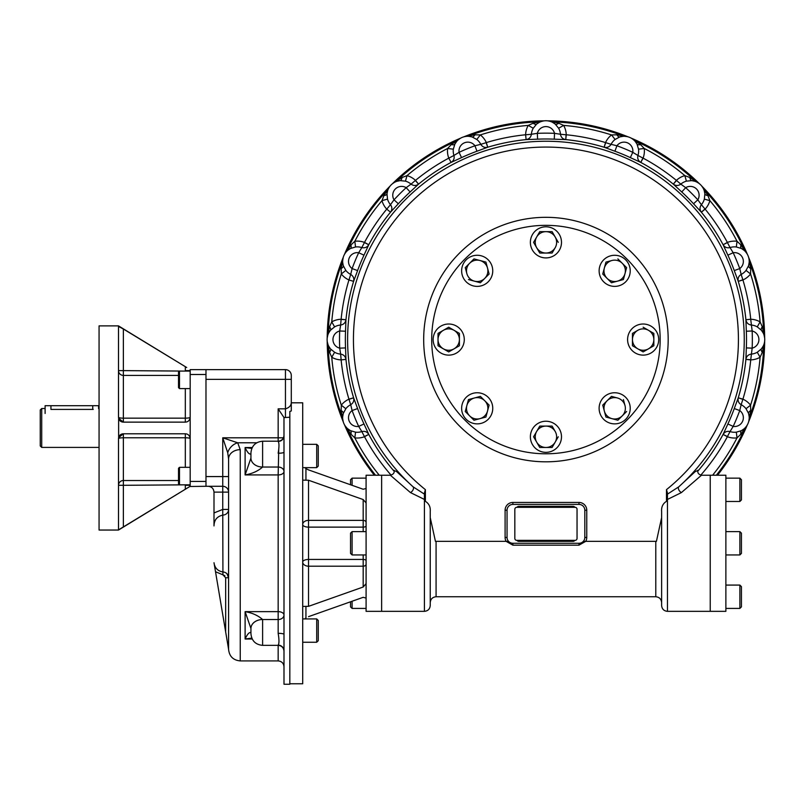 <?xml version="1.0" encoding="UTF-8"?>
<svg xmlns="http://www.w3.org/2000/svg" width="805" height="805" viewBox="0 0 805 805"><rect width="100%" height="100%" fill="white"/><g stroke="black" fill="none" stroke-linecap="round" stroke-linejoin="round"><path stroke-width="1.21" d="M98.582 408.658L98.582 405.7L45.11 405.7L45.11 413.478M41.709 447.409L41.709 408.517L40.25 409.976L40.25 445.95L41.709 447.409L99.065 447.409M93.229 409.413C100.756 408.437 100.756 408.437 93.229 409.413L50.946 409.413C43.42 408.437 43.42 408.437 50.946 409.413L50.946 405.7M190.171 438.423A4.86 4.86 0 0 1 190.181 438.655L190.181 369.636L285.453 369.636A5.836 5.836 0 0 1 291.289 375.462L291.289 402.047L291.289 379.356L285.453 379.356L285.453 369.636A5.836 5.836 0 0 1 291.289 375.462M189.849 486.492L205.979 486.29L205.979 369.636M186.71 367.523L118.506 325.884L99.065 325.884L99.065 530.042L118.506 530.042L190.181 486.29L190.181 438.655A4.86 0.896 0 0 0 185.321 437.769L123.366 437.769A4.86 0.896 180 0 0 118.506 438.655L118.627 437.598L123.366 433.794A4.86 4.86 0 0 0 118.577 437.84M118.899 419.184A4.86 4.86 0 0 1 118.627 418.328L118.506 417.272A4.86 0.896 180 0 0 123.366 418.157L123.366 422.132A4.86 4.86 0 0 1 122.642 422.072M122.571 422.062A4.86 4.86 0 0 1 120.82 421.407M120.76 421.377A4.86 4.86 0 0 1 119.009 419.415M118.566 437.88A4.86 4.86 0 0 0 118.506 438.655L118.506 529.479M190.181 438.655C189.718 435.525 188.098 433.905 185.321 433.794A4.86 4.86 0 0 1 187.313 434.227M187.495 434.308A4.86 4.86 0 0 1 188.944 435.425M189.135 435.636A4.86 4.86 0 0 1 189.628 436.401M118.506 417.272L118.506 326.448L123.366 329.014L123.366 370.622L118.506 370.622A4.86 4.78 180 0 0 123.366 375.402L123.366 370.622L185.321 371.095M179.485 371.095L178.519 372.071L178.519 387.618L179.485 388.594L179.485 371.095L190.181 371.095A4.86 4.78 0 0 0 190.181 370.622L185.321 370.622L185.321 366.678L123.366 329.014M185.321 422.132L185.321 418.157A4.86 0.896 0 0 0 190.181 417.272C189.718 420.391 188.098 422.011 185.321 422.132L123.366 422.132L118.627 418.328L118.627 437.598M185.321 467.333L185.321 433.794L123.366 433.794L123.366 485.304L118.506 485.304A4.86 4.78 180 0 1 123.366 480.525L178.519 480.525M190.181 486.29L188.028 487.599M185.321 484.831L123.366 485.304L123.366 526.913L118.506 529.871M123.366 526.913L185.321 489.249L185.321 485.304L190.181 485.304A4.86 4.78 0 0 0 190.161 484.831L179.485 484.831L179.485 467.333L190.181 467.333M190.181 481.43L205.979 481.43L205.979 476.087M190.181 374.496L205.979 374.496L205.979 379.839M179.485 484.831L178.519 483.855L178.519 468.309L179.485 467.333M316.707 467.645L318.267 466.095L318.267 445.869L316.707 444.32L316.707 467.645L302.71 467.645M316.707 642.249L318.267 640.7L318.267 620.474L316.707 618.924L316.707 642.249L302.71 642.249M316.707 618.924L302.71 618.924M228.58 458.91L228.58 458.91A11.662 9.288 180 0 0 228.58 458.951L227.735 452.752A11.662 8.845 135 0 1 237.696 442.79L240.242 449.673A11.662 9.288 180 0 0 228.58 458.91A11.662 9.288 0 0 0 228.58 458.951L228.58 649.253L228.58 577.759L225.662 577.759L222.935 574.81L215.519 571.751L214.211 563.973C215.378 568.652 218.346 571.309 223.116 571.942C226.467 572.456 228.288 574.388 228.58 577.759L227 573.774M213.999 512.936L213.999 492.127L222.744 492.127L222.744 509.434L228.58 509.434A5.836 5.645 180 0 1 223.116 515.069C217.189 516.226 214.15 519.849 213.999 525.927L213.999 512.936L222.744 509.434L222.935 574.81L224.897 575.766M240.242 449.673L240.242 660.915C233.158 660.221 229.274 656.337 228.58 649.253L215.519 571.751M213.999 516.82L213.999 520.402M213.999 492.127C213.647 488.585 211.705 486.643 208.163 486.29M228.58 476.57L222.744 476.57L222.744 486.29A5.836 5.836 0 0 1 228.58 492.127L222.744 492.127L222.744 486.29A5.836 5.836 0 0 1 228.58 492.127A5.836 5.836 0 0 0 222.744 486.29L205.979 486.29M256.745 442.79L237.696 442.79L222.744 437.799L278.158 437.799L278.158 441.432C279.224 442.901 279.224 446.835 278.158 453.235A5.836 1.026 180 0 0 283.994 452.219A5.836 1.026 -0 0 0 283.994 452.209A5.836 1.026 180 0 0 283.994 452.209L283.994 684.25L289.83 684.25L289.83 417.221L285.453 417.513L285.453 408.839C289.448 407.632 291.39 405.368 291.289 402.037L291.289 410.963L289.83 411.436L289.83 417.221M227.735 452.752L222.744 437.799L222.744 476.57L205.979 476.57L205.979 379.356L285.453 379.356L285.453 408.839L278.158 408.839L283.974 417.513L283.994 452.209M250.939 453.929A11.662 7.416 180 0 0 250.939 453.94L250.939 452.873C251.633 445.789 255.517 441.905 262.611 441.21L262.611 467.041A11.662 8.986 180 0 1 250.939 458.065A11.662 8.986 180 0 1 250.939 458.055L245.112 474.93L278.158 474.93L278.158 633.334C279.224 639.734 279.224 643.668 278.158 645.137A5.836 5.746 180 0 1 283.994 650.883M250.939 458.045A11.662 9.006 180 0 0 262.611 467.041C258.043 471.086 252.207 473.712 245.112 474.93L250.939 458.055A11.662 8.986 -0 0 1 250.939 458.055L250.939 452.873M251.814 448.445L245.112 447.55L245.112 474.93M250.939 453.96C249.288 454.594 247.346 452.46 245.112 447.55L252.227 447.55M262.611 619.518C258.043 615.493 252.207 612.857 245.112 611.639L278.158 611.639A5.836 3.391 0 0 1 283.994 615.03A5.836 4.498 0 0 1 278.158 619.528L262.611 619.528L262.611 645.358C255.517 644.674 251.633 640.78 250.939 633.696L250.939 628.534A11.662 9.006 180 0 1 262.611 619.528L262.611 619.518A11.662 8.986 180 0 0 250.939 628.504A11.662 8.986 -0 0 0 250.939 628.514L245.112 611.639L245.112 639.019L252.227 639.019M250.939 633.696L250.939 632.639A11.662 7.416 180 0 1 250.939 632.639C249.288 631.975 247.346 634.109 245.112 639.019L251.814 638.124M278.751 448.606L278.158 474.93A5.836 3.391 0 0 0 283.994 471.539A5.836 4.498 0 0 0 278.158 467.041L262.611 467.041M283.994 634.36L283.994 634.36A5.836 1.026 0 0 0 278.158 633.334M283.994 435.696A5.836 5.746 0 0 1 278.158 441.432M289.83 683.767L302.71 683.767L302.71 402.812L291.289 402.812L291.289 410.963M307.943 469.687L363.176 489.249L366.094 488.494L366.094 583.645L363.176 587.006L308.536 606.336L302.71 606.427M366.074 488.685L366.094 475.232L381.64 475.232L381.64 611.337L424.416 611.337C427.958 610.995 429.9 609.043 430.242 605.501L430.242 511.467L430.242 517.635L435.435 541.342L508.529 541.342M302.71 480.142L308.536 480.233L363.176 499.563L366.094 502.924M308.536 616.65L363.176 597.32L366.094 598.075L366.094 611.337L381.64 611.337L381.64 475.232L390.355 475.232C393.565 474.346 394.752 472.666 393.917 470.211M304.853 467.645L305.94 468.601L305.94 479.78M308.536 469.919L305.94 468.601M363.176 499.563L363.176 520.372L308.536 520.372L308.536 527.124A5.836 2.616 180 0 1 302.71 524.498A5.836 4.126 180 0 1 308.536 520.372L308.536 480.233M366.094 522.435A2.918 2.063 180 0 0 363.176 520.372L363.176 527.124L308.536 527.124L308.536 566.197A5.836 4.126 180 0 1 302.71 562.071A5.836 2.616 180 0 1 308.536 559.445L363.176 559.445L363.176 554.947M305.94 606.789L305.94 617.968L304.853 618.924M366.094 583.645L366.094 598.075M465.159 420.341A114.23 114.23 0 0 1 516.367 229.234A114.23 114.23 0 0 1 656.266 369.133A114.23 114.23 0 0 1 465.159 420.341M514.828 509.263L514.828 538.424A1.942 1.942 0 0 0 516.77 540.366L575.092 540.366A1.942 1.942 0 0 0 577.044 538.424L577.044 509.263A1.942 1.942 0 0 0 575.092 507.311L516.77 507.311A1.942 1.942 0 0 0 514.828 509.263M517.031 540.366A1.942 1.942 0 0 0 518.712 541.342L573.15 541.342A1.942 1.942 0 0 0 574.84 540.366M517.031 507.311A1.942 1.942 0 0 1 518.712 506.345L573.15 506.345A1.942 1.942 0 0 1 574.84 507.311M697.945 470.211C697.351 472.807 698.539 474.487 701.507 475.232L725.879 475.232L725.879 611.337L710.231 611.337L710.231 475.232L710.231 611.337L667.456 611.337C663.914 610.995 661.962 609.043 661.619 605.501L661.619 511.467C661.267 506.969 662.887 503.588 666.48 501.324L667.456 499.986L667.456 611.337M701.507 475.232L681.412 492.58L667.456 499.442M423.682 339.569A122.249 122.249 0 0 1 607.061 233.702A122.249 122.249 0 0 1 607.061 445.437A122.249 122.249 0 0 1 423.682 339.569M344.53 424.909A218.739 218.739 0 0 0 374.355 475.232A218.729 218.729 0 0 1 344.6 425.07L344.721 425.201M342.819 419.898L343.111 421.478A218.729 218.729 0 0 1 327.212 341.511L327.273 341.692M327.182 338.201L327.212 337.627A218.729 218.729 0 0 1 343.111 257.66L343.101 257.852M345.506 252.75L344.6 254.068A218.729 218.729 0 0 1 389.892 186.287L390.284 185.854A14.661 14.661 0 0 1 392.216 183.922L392.649 183.53A218.729 218.729 0 0 1 460.43 138.239L460.299 138.359M465.602 136.458L464.022 136.749A218.729 218.729 0 0 1 543.989 120.841L543.818 120.901M548.054 120.901L547.873 120.841A218.729 218.729 0 0 1 627.84 136.749L627.659 136.739M632.75 139.144L631.432 138.239A218.729 218.729 0 0 1 699.223 183.53L699.646 183.922A14.661 14.661 0 0 1 701.578 185.854L701.97 186.287A218.729 218.729 0 0 1 747.261 254.068L747.141 253.937M749.042 259.24L748.751 257.66A218.729 218.729 0 0 1 764.659 337.627L764.599 337.456M764.69 340.938L764.659 341.511A218.729 218.729 0 0 1 748.751 421.478L748.761 421.297M746.356 426.388L747.261 425.07A218.729 218.729 0 0 1 717.507 475.232A218.739 218.739 0 0 0 747.332 424.909A218.739 218.739 0 0 1 717.517 475.232M764.509 336.903L763.955 334.82A5.836 5.796 161.1 0 1 763.955 334.8A5.836 5.796 161.1 0 1 763.653 333.099L764.68 338.11M748.751 257.66L750.703 268.568L750.572 273.962L746.034 270.42L748.58 265.68L749.173 262.511M746.849 253.464L745.541 251.744A5.836 5.796 138.6 0 1 744.595 250.275L747.261 254.068M701.97 186.287L707.947 195.615L709.889 200.646L704.345 199.107L704.878 193.753L704.214 190.594M697.271 182.312L696.748 182.051A5.836 5.796 116.1 0 1 695.309 181.044L699.223 183.53M631.432 138.239L640.518 144.568L644.242 148.472L638.536 149.177L636.986 144.025L635.155 141.368M627.115 136.619L624.972 136.317A5.836 5.796 93.6 0 1 623.271 135.944L627.84 136.749M547.873 120.841L558.7 123.215L563.631 125.399L558.62 128.237L555.219 124.071L552.512 122.31M543.264 120.992L541.181 121.545A5.836 5.796 71.1 0 1 539.461 121.857L543.989 120.841M464.022 136.749L474.93 134.797L480.323 134.928L476.781 139.466L472.042 136.92L468.872 136.327M459.826 138.651L458.105 139.959A5.836 5.796 48.6 0 1 456.636 140.905L460.43 138.239M392.649 183.53L401.977 177.553L407.008 175.621L405.468 181.155L400.115 180.622L396.966 181.296M388.674 188.229L388.413 188.752A5.836 5.796 26.1 0 1 387.406 190.201L389.892 186.287M344.6 254.068L347.267 250.275A5.836 5.796 -138.6 0 1 346.331 251.734L345.939 252.196M342.689 262.5L343.282 265.68L345.828 270.42L341.29 273.962L341.159 268.568L343.282 257.208M327.182 338.11L328.219 333.099A5.836 5.796 -161.1 0 1 327.907 334.8A5.836 5.796 -161.1 0 1 327.907 334.82L327.726 335.383M328.671 346.15L330.432 348.857L334.598 352.258L331.761 357.269L329.577 352.338L327.212 341.511M343.282 421.941L342.306 416.91A5.836 5.796 176.4 0 1 342.678 418.6L342.729 419.214M347.73 428.783L350.386 430.625L355.538 432.174L354.834 437.88L350.93 434.157L344.6 425.07M747.261 425.07L740.932 434.157L737.028 437.88L736.323 432.174L741.475 430.625L744.132 428.793M748.892 420.753L749.183 418.61A5.836 5.796 -176.4 0 1 749.556 416.91L748.751 421.478M764.659 341.511L762.285 352.338L760.101 357.269L757.264 352.258L761.429 348.857L763.19 346.15M425.382 501.324L425.382 489.641L424.416 492.992L424.416 499.986L425.382 501.324C428.985 503.588 430.605 506.979 430.242 511.467M424.416 499.442L410.449 492.58L390.355 475.232M550.69 121.545A5.836 5.796 108.9 0 0 550.701 121.545L550.117 121.364M549.443 121.183L548.597 120.992M539.36 122.31L536.623 124.081L533.242 128.237L528.231 125.399L533.162 123.215L539.461 121.857A217.813 217.813 0 0 0 468.601 135.944A5.836 5.796 86.4 0 1 466.91 136.317L466.296 136.367M550.701 121.545A5.836 5.796 108.9 0 0 552.401 121.857A217.813 217.813 0 0 1 623.271 135.944L616.932 134.797L611.538 134.928A20.336 20.336 0 0 0 605.531 142.576A205.808 205.808 0 0 0 566.257 134.767L565.774 139.607L554.273 139.164L554.514 133.338L560.471 134.274C560.964 137.293 562.715 139.064 565.744 139.597L566.076 134.767L560.471 134.274A14.581 14.581 0 0 0 558.62 128.237M625.334 136.347L624.962 136.317A5.836 5.796 93.6 0 1 624.962 136.317L624.489 136.297M623 136.327L619.8 136.92L615.08 139.466L611.538 134.928A214.895 214.895 0 0 0 563.631 125.399A20.336 20.336 0 0 1 566.257 134.767L566.076 134.767M633.777 139.969A5.836 5.796 131.4 0 0 635.226 140.905A217.813 217.813 0 0 1 695.309 181.044L689.895 177.553L684.854 175.621A20.336 20.336 0 0 0 676.381 180.38A205.808 205.808 0 0 0 643.084 158.132L640.79 162.419L630.335 157.609L632.78 152.326L637.932 155.466C637.228 158.444 638.174 160.758 640.76 162.409L642.913 158.072L637.932 155.466A14.581 14.581 0 0 0 638.536 149.177M744.142 250.355L741.475 248.524L736.323 246.974L737.028 241.258L740.932 244.982L744.595 250.275A217.813 217.813 0 0 0 704.456 190.201A5.836 5.796 153.9 0 1 703.469 188.783A5.836 5.796 153.9 0 0 703.469 188.783L703.188 188.229M702.846 187.625L701.578 185.854M699.646 183.922L699.052 183.449M698.599 183.127L697.875 182.665M694.906 181.296L691.747 180.622L686.393 181.155L684.854 175.621A214.895 214.895 0 0 0 644.242 148.472A20.336 20.336 0 0 1 643.084 158.132L642.913 158.072M763.19 332.998L761.429 330.281L757.264 326.88L760.101 321.869L762.285 326.8L763.653 333.099A217.813 217.813 0 0 0 749.556 262.229A5.836 5.796 176.4 0 1 749.183 260.528L749.133 259.935M749.173 416.638L748.58 413.458L746.034 408.719L750.572 405.177L750.703 410.57L749.556 416.91A217.813 217.813 0 0 0 763.653 346.039A5.836 5.796 -161.1 0 1 763.955 344.339A5.836 5.796 -161.1 0 0 763.955 344.339L764.136 343.755M764.327 343.081L764.509 342.236M716.339 475.232A217.813 217.813 0 0 0 744.595 428.864A5.836 5.796 -138.6 0 1 745.531 427.405A5.836 5.796 -138.6 0 0 745.531 427.405L745.933 426.942M456.717 141.368L454.875 144.045L453.336 149.177L447.62 148.472L451.343 144.568L456.636 140.905A217.813 217.813 0 0 0 396.563 181.044A5.836 5.796 63.9 0 1 395.144 182.031L394.591 182.312M393.987 182.665L392.216 183.922M390.284 185.854L389.811 186.448M389.489 186.901L389.026 187.625M387.658 190.594L386.984 193.784M342.98 258.385L342.658 261.011M383.915 195.615A5.836 2.496 5.7 0 0 386.984 193.774A5.836 2.496 5.7 0 1 386.984 193.774A5.836 2.496 5.7 0 1 386.984 193.764L387.517 199.107L381.983 200.646L383.915 195.615L387.406 190.201A217.813 217.813 0 0 0 347.267 250.275L350.93 244.982L354.834 241.258L355.538 246.974L350.386 248.524L347.73 250.345M329.577 326.8A5.836 2.496 -140.7 0 1 330.442 330.271L334.598 326.88L331.761 321.869A214.895 214.895 0 0 1 341.29 273.962A20.336 20.336 0 0 0 348.947 279.969L353.596 281.348C354.27 278.349 353.304 276.045 350.698 274.435L352.117 268.578L357.591 270.591L353.596 281.378L348.947 279.969A205.808 205.808 0 0 0 341.129 319.243A20.336 20.336 0 0 0 331.761 321.869L329.577 326.8L328.219 333.099A217.813 217.813 0 0 1 342.306 262.229A5.836 5.796 -176.4 0 0 342.678 260.528M327.544 336.057L327.363 336.903M327.363 342.236L328.068 344.781M329.577 352.338A5.836 2.496 140.7 0 0 330.442 348.867A14.661 14.661 0 0 1 330.432 330.281L330.452 330.261A5.836 2.496 -140.7 0 1 330.432 330.281L328.671 332.988M341.159 410.57A5.836 2.496 -163.2 0 1 343.282 413.448L345.828 408.719L341.29 405.177A214.895 214.895 0 0 1 331.761 357.269A20.336 20.336 0 0 0 341.129 359.895L345.959 359.382C345.425 356.353 343.654 354.603 340.636 354.109L339.7 348.152L345.526 347.911L345.969 359.412L341.129 359.895A205.808 205.808 0 0 0 348.947 399.169A20.336 20.336 0 0 0 341.29 405.177L341.159 410.57L342.306 416.91A217.813 217.813 0 0 1 328.219 346.039A5.836 5.796 161.1 0 0 327.917 344.359A5.836 5.796 161.1 0 0 327.907 344.339A5.836 5.796 161.1 0 0 327.907 344.329L327.796 343.976M345.013 425.674L346.643 427.757M350.93 434.157A5.836 2.496 118.2 0 0 350.396 430.625A14.661 14.661 0 0 1 343.282 413.458A5.836 2.496 -163.2 0 1 343.282 413.458L342.689 416.628M375.533 475.232A217.813 217.813 0 0 1 347.267 428.864A5.836 5.796 138.6 0 0 346.331 427.415A5.836 5.796 138.6 0 0 346.321 427.395M345.828 408.719A14.581 14.581 0 0 1 350.698 404.704L352.117 410.56A8.835 8.835 0 0 0 358.688 426.419L363.981 423.963L368.771 434.398C367.12 431.812 364.806 430.866 361.827 431.571L358.688 426.419A206.402 206.402 0 0 1 352.117 410.56L357.591 408.558L353.596 397.791L348.947 399.169L350.698 404.704C353.304 403.094 354.27 400.789 353.596 397.791L349.018 399.33M343.282 413.458A14.661 14.661 0 0 0 350.386 430.625L350.396 430.625A5.836 2.496 118.2 0 0 350.386 430.625L350.406 430.635M364.434 436.552L368.771 434.398L364.494 436.723L361.827 431.571A14.581 14.581 0 0 1 355.538 432.174M391.099 475.161A205.808 205.808 0 0 1 364.494 436.723A20.336 20.336 0 0 1 354.834 437.88A214.895 214.895 0 0 0 378.662 474.477L377.726 475.232M378.662 474.477L379.215 475.232M334.598 326.88A14.581 14.581 0 0 1 340.636 325.029L339.7 330.986A8.835 8.835 0 0 0 339.7 348.152A206.402 206.402 0 0 1 339.7 330.986L345.526 331.227L345.959 319.756L341.129 319.243L340.636 325.029C343.654 324.546 345.425 322.785 345.959 319.756L341.129 319.424M330.442 348.867A5.836 2.496 140.7 0 0 330.432 348.857L330.442 348.877A14.661 14.661 0 0 1 330.432 330.281M341.129 359.714L340.636 354.109A14.581 14.581 0 0 1 334.598 352.258M554.273 139.164A200.576 200.576 0 0 0 537.589 139.164L526.118 139.597L525.605 134.767A205.808 205.808 0 0 0 486.331 142.576L487.739 147.234L476.952 151.229A200.576 200.576 0 0 0 461.537 157.609L451.102 162.409L448.777 158.132A205.808 205.808 0 0 0 415.491 180.38L418.57 184.144L410.127 191.962A200.576 200.576 0 0 0 398.324 203.766L390.516 212.178L386.742 209.129A205.808 205.808 0 0 0 364.494 242.416L361.827 247.578C364.806 248.272 367.12 247.326 368.771 244.74L364.434 242.587M350.406 248.504L350.386 248.524A5.836 2.496 -118.2 0 0 350.396 248.514A5.836 2.496 -118.2 0 0 350.406 248.514A5.836 2.496 -118.2 0 0 350.93 244.982M386.873 208.998L390.485 204.681C392.276 207.167 392.287 209.662 390.516 212.178L386.742 209.129A20.336 20.336 0 0 1 381.983 200.646A214.895 214.895 0 0 0 354.834 241.258A20.336 20.336 0 0 1 364.494 242.416L368.781 244.71L363.981 255.175L358.688 252.72A8.835 8.835 0 0 0 352.117 268.578A206.402 206.402 0 0 1 358.688 252.72L361.827 247.578A14.581 14.581 0 0 0 355.538 246.974M341.159 268.568A5.836 2.496 163.2 0 0 343.282 265.7A5.836 2.496 163.2 0 0 343.282 265.69A5.836 2.496 163.2 0 0 343.282 265.68L343.292 265.71A14.661 14.661 0 0 1 350.386 248.524A14.661 14.661 0 0 0 343.282 265.68M349.018 279.808L350.698 274.435A14.581 14.581 0 0 1 345.828 270.42M387.517 199.107A14.581 14.581 0 0 0 390.485 204.681L394.037 199.811A206.402 206.402 0 0 1 406.173 187.676L411.043 184.124C413.529 185.915 416.024 185.925 418.54 184.154L415.36 180.511L411.043 184.124A14.581 14.581 0 0 0 405.468 181.155M398.324 203.766L394.037 199.811A8.835 8.835 0 0 1 406.173 187.676L410.127 191.962M400.115 180.622A14.661 14.661 0 0 0 386.984 193.753A14.661 14.661 0 0 1 400.115 180.622L400.115 180.622A5.836 2.496 84.3 0 0 400.125 180.622A5.836 2.496 84.3 0 0 400.135 180.622A5.836 2.496 84.3 0 0 401.977 177.553M448.949 158.072L453.94 155.466C454.634 158.444 453.698 160.758 451.102 162.409L448.777 158.132A20.336 20.336 0 0 1 447.62 148.472A214.895 214.895 0 0 0 407.008 175.621A20.336 20.336 0 0 1 415.491 180.38L415.36 180.511M453.336 149.177A14.581 14.581 0 0 0 453.94 155.466L459.081 152.326A206.402 206.402 0 0 1 474.94 145.755L480.796 144.337C482.406 146.943 484.711 147.909 487.709 147.234L486.17 142.646L480.796 144.337A14.581 14.581 0 0 0 476.781 139.466M461.537 157.609L459.081 152.326A8.835 8.835 0 0 1 474.94 145.755L476.952 151.229M454.885 144.025A14.661 14.661 0 0 1 472.042 136.92A5.836 2.496 106.8 0 0 472.062 136.92L472.042 136.92A5.836 2.496 106.8 0 0 472.052 136.92A14.661 14.661 0 0 0 454.885 144.025A5.836 2.496 28.2 0 1 454.875 144.035L454.875 144.035A5.836 2.496 28.2 0 1 451.343 144.568M472.062 136.92A5.836 2.496 106.8 0 0 474.93 134.797M525.786 134.767L531.391 134.274C530.908 137.293 529.147 139.064 526.118 139.597L525.605 134.767A20.336 20.336 0 0 1 528.231 125.399A214.895 214.895 0 0 0 480.323 134.928A20.336 20.336 0 0 1 486.331 142.576L486.17 142.646M746.034 408.719A14.581 14.581 0 0 0 741.163 404.704L742.854 399.33L738.265 397.791C737.601 400.789 738.567 403.094 741.163 404.704L739.745 410.56A206.402 206.402 0 0 1 733.174 426.419L730.034 431.571C727.066 430.866 724.752 431.812 723.101 434.398L727.891 423.963L733.174 426.419A8.835 8.835 0 0 0 739.745 410.56L734.271 408.558L738.265 397.791L742.924 399.169A205.808 205.808 0 0 0 750.733 359.895L752.162 348.152L746.336 347.911A200.576 200.576 0 0 0 746.336 331.227L745.903 319.726L750.733 319.243A205.808 205.808 0 0 0 742.924 279.969L738.276 281.378L734.271 270.591L739.745 268.578L741.163 274.435C738.567 276.045 737.601 278.349 738.265 281.348L742.854 279.808L741.163 274.435A14.581 14.581 0 0 0 746.034 270.42M742.854 399.33L742.924 399.169A20.336 20.336 0 0 1 750.572 405.177A214.895 214.895 0 0 0 760.101 357.269A20.336 20.336 0 0 1 750.733 359.895L745.903 359.412L746.336 347.911M750.703 410.57A5.836 2.496 163.2 0 0 748.58 413.448A5.836 2.496 163.2 0 1 748.58 413.448L748.58 413.438M700.763 475.161A205.808 205.808 0 0 0 727.368 436.723L723.081 434.428L727.428 436.552L730.034 431.571A14.581 14.581 0 0 0 736.323 432.174M741.445 430.635L741.475 430.625A14.661 14.661 0 0 0 748.58 413.458A14.661 14.661 0 0 1 741.475 430.625L741.475 430.625A5.836 2.496 -118.2 0 0 741.465 430.625A5.836 2.496 -118.2 0 0 740.932 434.157M712.656 475.232L713.2 474.477A214.895 214.895 0 0 0 737.028 437.88A20.336 20.336 0 0 1 727.368 436.723L727.428 436.552M713.2 474.477L714.136 475.232M738.276 281.378A200.948 200.948 0 0 1 745.903 319.726L750.733 319.243A20.336 20.336 0 0 1 760.101 321.869A214.895 214.895 0 0 0 750.572 273.962A20.336 20.336 0 0 1 742.924 279.969L742.854 279.808M750.733 319.424L752.162 330.986A206.402 206.402 0 0 1 752.162 348.152A8.835 8.835 0 0 0 752.162 330.986L746.336 331.227M745.903 319.756C746.436 322.785 748.207 324.546 751.226 325.029A14.581 14.581 0 0 1 757.264 326.88M761.429 330.271A5.836 2.496 140.7 0 0 761.429 330.281L761.419 330.261A5.836 2.496 140.7 0 1 762.285 326.8M750.733 359.714L745.903 359.382C746.436 356.353 748.207 354.603 751.226 354.109A14.581 14.581 0 0 0 757.264 352.258M761.419 348.877L761.429 348.867A14.661 14.661 0 0 0 761.429 330.281A14.661 14.661 0 0 1 761.429 348.857L761.429 348.857A5.836 2.496 -140.7 0 0 761.429 348.867A5.836 2.496 -140.7 0 0 761.419 348.867A5.836 2.496 -140.7 0 0 762.285 352.338M736.323 246.974A14.581 14.581 0 0 0 730.034 247.578L727.428 242.587L723.101 244.74C724.752 247.326 727.066 248.272 730.034 247.578L733.174 252.72A206.402 206.402 0 0 1 739.745 268.578A8.835 8.835 0 0 0 733.174 252.72L727.891 255.175L723.101 244.74L727.368 242.416A205.808 205.808 0 0 0 705.12 209.129L701.366 212.208L693.538 203.766L697.824 199.811L701.376 204.681C699.595 207.167 699.575 209.662 701.346 212.178L704.989 208.998L701.376 204.681A14.581 14.581 0 0 0 704.345 199.107M727.428 242.587L727.368 242.416A20.336 20.336 0 0 1 737.028 241.258A214.895 214.895 0 0 0 709.889 200.646A20.336 20.336 0 0 1 705.12 209.129L704.989 208.998M741.475 248.514A5.836 2.496 118.2 0 0 741.475 248.524L741.455 248.504A5.836 2.496 118.2 0 1 741.465 248.514A5.836 2.496 118.2 0 1 740.932 244.982M748.58 265.71L748.58 265.69A14.661 14.661 0 0 0 741.475 248.524A14.661 14.661 0 0 1 748.58 265.68L748.58 265.68A5.836 2.496 -163.2 0 0 748.58 265.69A5.836 2.496 -163.2 0 0 748.58 265.7A5.836 2.496 -163.2 0 0 750.703 268.568M676.502 180.511L673.322 184.154C675.838 185.925 678.333 185.915 680.819 184.124L685.689 187.676A206.402 206.402 0 0 1 697.824 199.811A8.835 8.835 0 0 0 685.689 187.676L681.744 191.962L673.302 184.144L676.381 180.38L680.819 184.124A14.581 14.581 0 0 1 686.393 181.155M691.747 180.622A14.661 14.661 0 0 1 704.878 193.753L704.878 193.753A5.836 2.496 174.3 0 0 704.888 193.774A5.836 2.496 174.3 0 0 704.878 193.764A14.661 14.661 0 0 0 691.747 180.622L691.747 180.622A5.836 2.496 95.7 0 1 691.737 180.622A5.836 2.496 95.7 0 1 689.895 177.553M704.888 193.774A5.836 2.496 174.3 0 0 707.947 195.615M605.692 142.646L604.153 147.234C607.151 147.909 609.455 146.943 611.065 144.337L616.922 145.755A206.402 206.402 0 0 1 632.78 152.326A8.835 8.835 0 0 0 616.922 145.755L614.919 151.229L604.122 147.234L605.531 142.576L611.065 144.337A14.581 14.581 0 0 1 615.08 139.466M619.82 136.92A14.661 14.661 0 0 1 636.986 144.025L636.986 144.025A5.836 2.496 151.8 0 0 636.986 144.045A5.836 2.496 151.8 0 0 636.986 144.035A14.661 14.661 0 0 0 619.82 136.92L619.82 136.92A5.836 2.496 73.2 0 1 619.81 136.92A5.836 2.496 73.2 0 1 616.932 134.797M636.996 144.055L636.986 144.035A5.836 2.496 151.8 0 0 640.518 144.568M533.242 128.237A14.581 14.581 0 0 0 531.391 134.274L537.348 133.338A206.402 206.402 0 0 1 554.514 133.338A8.835 8.835 0 0 0 537.348 133.338L537.589 139.164M536.643 124.071A14.661 14.661 0 0 1 555.219 124.071A5.836 2.496 129.3 0 0 555.229 124.071L555.219 124.071A14.661 14.661 0 0 0 536.643 124.071L536.643 124.071A5.836 2.496 50.7 0 1 536.633 124.081A5.836 2.496 50.7 0 1 533.162 123.215M555.239 124.091L555.229 124.071A5.836 2.496 129.3 0 0 555.229 124.081A5.836 2.496 129.3 0 0 558.7 123.215M661.619 517.635L656.427 541.342L585.718 541.342L578.986 545.166L578.986 543.284A5.836 5.836 0 0 0 584.822 537.448L584.822 510.229A5.836 5.836 0 0 0 578.986 504.403L512.876 504.403A5.836 5.836 0 0 0 507.049 510.229L507.049 537.448A5.836 5.836 0 0 0 512.876 543.284L578.986 543.284M512.876 543.284L512.876 545.166L506.103 541.342M584.822 537.448L586.765 537.448A7.778 7.778 0 0 1 585.718 541.342L583.333 541.342M666.48 501.324L666.48 489.641L667.456 492.992L667.456 499.986M394.017 470.472L396.654 471.619L413.056 486.794A3.884 2.284 -49.4 0 1 413.136 489.692A3.884 2.284 -49.4 0 1 410.449 492.58M667.456 494.149L678.816 486.794A198.322 198.322 0 0 0 688.537 201.743A198.322 198.322 0 0 0 403.325 201.743A198.322 198.322 0 0 0 413.056 486.794L424.416 494.149M681.412 492.58A3.884 2.284 -130.6 0 1 678.736 489.692A3.884 2.284 -130.6 0 1 678.816 486.794L695.188 471.629L697.844 470.472M738.265 397.791L738.276 397.761A200.948 200.948 0 0 0 745.903 359.412M723.101 244.74L723.081 244.71A200.948 200.948 0 0 0 701.366 212.208M640.79 162.419L640.76 162.409A200.948 200.948 0 0 1 673.302 184.144M565.774 139.607L565.744 139.597A200.948 200.948 0 0 1 604.122 147.234M487.739 147.234L487.709 147.234A200.948 200.948 0 0 1 526.088 139.607M418.57 184.144L418.54 184.154A200.948 200.948 0 0 1 451.072 162.419M368.781 244.71L368.771 244.74A200.948 200.948 0 0 1 390.506 212.208M748.63 421.79A218.739 218.739 0 0 0 764.659 341.34A218.739 218.739 0 0 1 748.69 421.639M327.202 341.179A218.739 218.739 0 0 0 343.172 421.639A218.739 218.739 0 0 1 327.202 341.34M327.202 337.798A218.739 218.739 0 0 1 343.172 257.499A218.739 218.739 0 0 0 327.202 337.959M344.53 254.229A218.739 218.739 0 0 1 390.012 186.156A218.739 218.739 0 0 0 344.47 254.38M392.518 183.651A218.739 218.739 0 0 1 460.591 138.168A218.739 218.739 0 0 0 392.407 183.771M463.861 136.81A218.739 218.739 0 0 1 544.16 120.841A218.739 218.739 0 0 0 463.71 136.87M547.702 120.841A218.739 218.739 0 0 1 628.001 136.81A218.739 218.739 0 0 0 547.541 120.841M631.271 138.168A218.739 218.739 0 0 1 699.344 183.651A218.739 218.739 0 0 0 631.12 138.108M701.849 186.156A218.739 218.739 0 0 1 747.332 254.229A218.739 218.739 0 0 0 701.739 186.046M748.69 257.499A218.739 218.739 0 0 1 764.659 337.798A218.739 218.739 0 0 0 748.63 257.348M374.355 475.232A218.739 218.739 0 0 1 344.47 424.758M739.875 554.947L741.435 553.397L741.435 533.172L739.875 531.622L739.875 554.947L725.879 554.947M350.537 601.798L350.537 606.869L352.097 608.419L352.097 601.244M739.875 501.485L741.435 499.925L741.435 479.71L739.875 478.15L739.875 501.485L725.879 501.485M352.097 531.622L350.537 533.172L350.537 553.397L352.097 554.947L352.097 531.622L366.094 531.622M352.097 554.947L366.094 554.947M352.097 485.324L352.097 478.15L366.094 478.15M350.537 484.781L350.537 479.71L352.097 478.15M739.875 608.419L741.435 606.869L741.435 586.644L739.875 585.084L739.875 608.419L725.879 608.419M473.169 255.799A15.557 15.557 0 0 0 466.196 281.831A15.557 15.557 0 0 0 492.217 274.857A15.557 15.557 0 0 0 473.169 255.799M485.918 262.098L479.961 260.498A10.696 10.696 0 0 1 484.751 278.389A10.696 10.696 0 0 1 474.427 281.156L468.46 279.556L480.384 282.756L489.118 274.022L485.918 262.098L489.118 274.022L480.384 282.756L474.427 281.156A10.696 10.696 0 0 1 466.86 273.599L465.26 267.632L466.86 273.599A10.696 10.696 0 0 1 479.961 260.498L485.918 262.098M473.994 258.898L469.627 263.265L473.994 258.898L479.961 260.498M465.26 267.632L469.627 263.265M462.171 412.341A15.557 15.557 0 0 0 488.192 419.314A15.557 15.557 0 0 0 481.219 393.283A15.557 15.557 0 0 0 462.171 412.341M468.46 399.582L465.26 411.506L473.994 420.24L485.918 417.04L487.518 411.083L485.918 417.04L473.994 420.24L469.627 415.873A10.696 10.696 0 0 1 474.427 397.982A10.696 10.696 0 0 1 484.751 400.749L480.384 396.382L468.46 399.582L480.384 396.382L484.751 400.749A10.696 10.696 0 0 1 479.961 418.64A10.696 10.696 0 0 1 469.627 415.873L465.26 411.506L468.46 399.582M484.751 400.749L489.118 405.116L487.518 411.083M435.243 331.791A15.557 15.557 0 0 0 448.717 355.126A15.557 15.557 0 0 0 462.191 331.791A15.557 15.557 0 0 0 435.243 331.791M448.717 327.222L438.021 333.401L438.021 345.748L448.717 351.916L454.06 348.827L448.717 351.916L438.021 345.748L438.021 339.569A10.696 10.696 0 0 1 454.06 330.312A10.696 10.696 0 0 1 454.06 348.827A10.696 10.696 0 0 1 438.021 339.569L438.021 333.401L448.717 327.222L459.414 333.401L448.717 327.222M459.414 345.748L459.414 333.401L459.414 345.748L454.06 348.827M553.709 228.882A15.557 15.557 0 0 0 530.374 242.355A15.557 15.557 0 0 0 553.709 255.829A15.557 15.557 0 0 0 553.709 228.882M558.278 242.355L552.109 231.659L539.763 231.659L533.584 242.355L539.763 253.052L552.109 253.052L555.188 247.699A10.696 10.696 0 0 1 536.673 247.699L533.584 242.355L539.763 231.659L545.931 231.659A10.696 10.696 0 0 1 555.188 247.699L552.109 253.052L539.763 253.052L536.673 247.699A10.696 10.696 0 0 1 545.931 231.659L552.109 231.659L558.278 242.355M629.701 266.807A15.557 15.557 0 0 0 603.68 259.834A15.557 15.557 0 0 0 610.653 285.856A15.557 15.557 0 0 0 629.701 266.807M623.402 279.556L625.002 273.599A10.696 10.696 0 0 1 607.111 278.389A10.696 10.696 0 0 1 604.344 268.065L605.944 262.098L602.744 274.022L611.478 282.756L617.445 281.156L611.478 282.756L602.744 274.022L604.344 268.065A10.696 10.696 0 0 1 611.911 260.498L605.944 262.098L611.911 260.498A10.696 10.696 0 0 1 625.002 273.599L623.402 279.556L617.445 281.156M626.602 267.632L622.235 263.265L626.602 267.632L625.002 273.599M617.868 258.898L622.235 263.265M656.618 347.347A15.557 15.557 0 0 0 643.145 324.013A15.557 15.557 0 0 0 629.681 347.347A15.557 15.557 0 0 0 656.618 347.347M643.145 351.916L653.841 345.748L653.841 333.401L648.498 330.312L653.841 333.401L653.841 339.569A10.696 10.696 0 0 1 637.802 348.827A10.696 10.696 0 0 1 637.802 330.312L632.458 333.401L632.458 345.748L643.145 351.916L632.458 345.748L632.458 333.401L637.802 330.312A10.696 10.696 0 0 1 653.841 339.569L653.841 345.748L643.145 351.916M643.145 327.222L648.498 330.312M618.703 423.339A15.557 15.557 0 0 0 625.676 397.318A15.557 15.557 0 0 0 599.644 404.281A15.557 15.557 0 0 0 618.703 423.339M605.944 417.04L611.911 418.64A10.696 10.696 0 0 1 607.111 400.749A10.696 10.696 0 0 1 617.445 397.982L611.478 396.382L602.744 405.116L604.344 411.083L602.744 405.116L611.478 396.382L617.445 397.982A10.696 10.696 0 0 1 625.002 405.549L623.402 399.582L625.002 405.549A10.696 10.696 0 0 1 611.911 418.64L605.944 417.04L604.344 411.083M617.868 420.24L622.235 415.873L617.868 420.24L611.911 418.64M626.602 411.506L622.235 415.873M538.153 450.257A15.557 15.557 0 0 0 561.488 436.783A15.557 15.557 0 0 0 538.153 423.319A15.557 15.557 0 0 0 538.153 450.257M533.584 436.783L539.763 447.479L552.109 447.479L555.188 442.136L552.109 447.479L545.931 447.479A10.696 10.696 0 0 1 536.673 431.44A10.696 10.696 0 0 1 555.188 431.44L552.109 426.097L539.763 426.097L533.584 436.783L539.763 426.097L552.109 426.097L555.188 431.44A10.696 10.696 0 0 1 545.931 447.479L539.763 447.479L533.584 436.783M558.278 436.783L555.188 442.136M92.746 409.413L92.746 405.7M185.321 388.594L185.321 418.157L123.366 418.157L123.366 375.402L178.519 375.402M225.662 577.759L225.662 631.945M278.158 645.137L278.158 660.915C281.7 661.257 283.652 663.209 283.994 666.751M283.461 437.799L278.158 437.799L278.158 408.839M283.974 417.513L285.453 417.513M363.176 531.622L363.176 527.124A2.918 1.308 180 0 0 366.094 525.816M308.536 606.336L308.536 566.197L363.176 566.197L363.176 559.445A2.918 1.308 180 0 1 366.094 560.763M363.176 587.006L363.176 566.197A2.918 2.063 180 0 0 366.094 564.134M424.416 499.986L424.416 611.337M357.591 408.558A200.576 200.576 0 0 0 363.981 423.963M353.596 397.761A200.948 200.948 0 0 1 345.969 359.412M345.526 331.227A200.576 200.576 0 0 0 345.526 347.911M394.148 471.267A200.948 200.948 0 0 1 368.781 434.428M363.981 255.175A200.576 200.576 0 0 0 357.591 270.591M345.969 319.726A200.948 200.948 0 0 1 353.596 281.378M727.891 423.963A200.576 200.576 0 0 0 734.271 408.558M723.081 434.428A200.948 200.948 0 0 1 697.714 471.267M734.271 270.591A200.576 200.576 0 0 0 727.891 255.175M693.538 203.766A200.576 200.576 0 0 0 681.744 191.962M630.335 157.609A200.576 200.576 0 0 0 614.919 151.229M512.876 545.166L578.986 545.166M507.049 537.448L505.097 537.448A7.778 7.778 0 0 0 506.144 541.342M507.049 510.229L505.097 510.229L505.097 537.448M512.876 504.403L512.876 502.451A7.778 7.778 0 0 0 505.097 510.229M578.986 504.403L578.986 502.451L512.876 502.451M584.822 510.229L586.765 510.229A7.778 7.778 0 0 0 578.986 502.451M586.765 537.448L586.765 510.229M666.48 489.641A192.496 192.496 0 0 0 686.886 208.475A192.496 192.496 0 0 0 404.975 208.475A192.496 192.496 0 0 0 425.382 489.641M436.079 541.342L436.079 596.757C432.537 597.099 430.595 599.041 430.242 602.583M655.783 541.342L655.783 596.757C659.325 597.099 661.277 599.041 661.619 602.583M41.709 408.517L45.11 408.517M179.485 388.594L190.181 388.594M316.707 444.32L302.71 444.32M214.532 565.915L213.999 562.725M262.611 645.358L278.158 645.358C281.7 645.711 283.652 647.653 283.994 651.195M262.611 441.21L278.158 441.21C281.7 440.858 283.652 438.916 283.994 435.374M240.242 660.915L278.158 660.915M550.067 121.344L549.091 121.092M548.165 120.921L548.859 121.052M543.013 121.042L543.697 120.921M541.815 121.344L542.791 121.092M633.263 139.537L632.448 138.933M631.663 138.42L632.267 138.802M626.864 136.558L627.538 136.709M625.636 136.377L626.642 136.518M703.157 188.189L702.644 187.313M702.121 186.539L702.524 187.122M698.388 182.987L698.961 183.379M697.331 182.353L698.197 182.866M749.123 259.874L748.982 258.878M748.791 257.962L748.942 258.647M746.708 253.253L747.08 253.827M745.973 252.257L746.577 253.062M764.156 343.705L764.408 342.729M764.579 341.803L764.458 342.497M764.458 336.651L764.579 337.335M764.156 335.454L764.408 336.43M745.963 426.902L746.567 426.087M747.08 425.302L746.698 425.905M748.942 420.502L748.791 421.176M749.123 419.274L748.982 420.28M465.149 136.538L466.236 136.377L465.149 136.538M464.324 136.709L465.008 136.558M459.615 138.792L460.188 138.42M458.619 139.527L459.424 138.923M394.551 182.343L393.675 182.856M392.9 183.389L393.484 182.977M389.348 187.112L389.741 186.549M388.714 188.169L389.258 187.243L388.714 188.169M345.898 252.237L345.295 253.052M344.781 253.837L345.164 253.243M342.93 258.636L343.071 257.962M342.739 259.864L342.88 258.858M327.705 335.433L327.454 336.42M327.283 337.335L327.414 336.641M327.404 342.487L327.283 341.803M327.705 343.685L327.454 342.709M342.739 419.264L342.88 420.26M343.071 421.176L342.92 420.492M345.154 425.895L344.781 425.312M345.888 426.881L345.244 426.026L345.888 426.881M342.89 415.098L342.709 416.427M329.436 331.64L328.762 332.807M328.199 345.093L328.42 345.607M348.957 249.399L347.881 250.214M342.658 261.343L342.658 261.907M388.06 189.507L387.859 190.03M397.157 181.226L398.455 180.883M469.074 136.347L470.412 136.528M749.214 417.795L749.203 417.232M743.981 428.924L742.914 429.739M763.673 334.045L763.452 333.532M763.1 346.331L762.426 347.498M749.153 262.712L748.982 264.04M695.993 181.699L695.47 181.487M704.274 190.795L704.617 192.093M624.157 136.297L623.593 136.297M635.286 141.519L636.101 142.596M540.407 121.827L539.893 122.058M552.693 122.4L553.86 123.074M579.147 543.284L580.093 543.174M512.725 543.284L511.769 543.174M436.079 596.757L655.783 596.757M739.875 531.622L725.879 531.622M352.097 608.419L366.094 608.419M739.875 478.15L725.879 478.15M739.875 585.084L725.879 585.084"/></g></svg>
